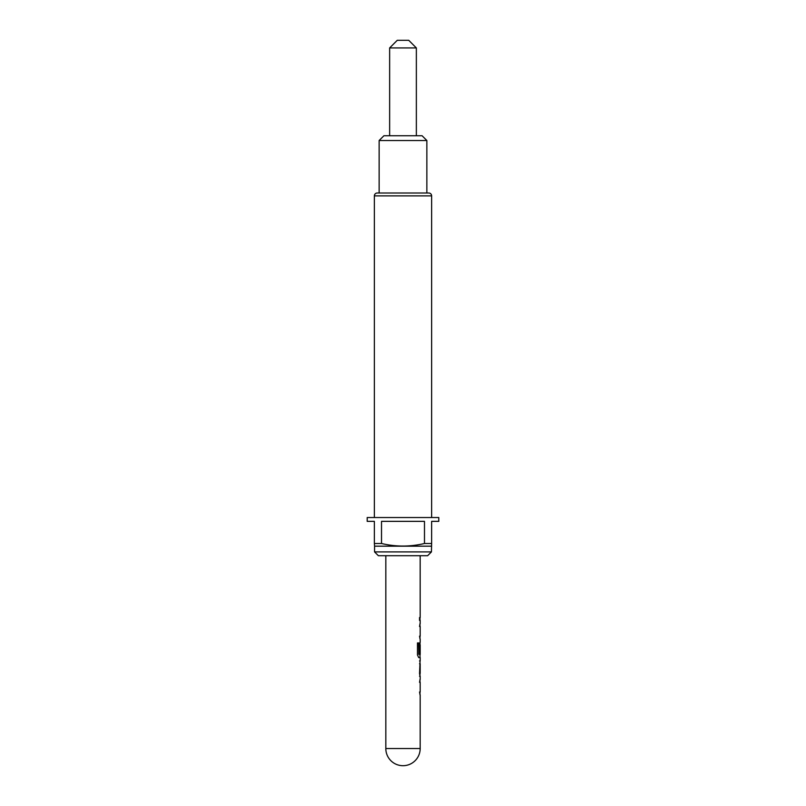 <?xml version="1.0" encoding="UTF-8"?>
<svg xmlns="http://www.w3.org/2000/svg" width="806" height="806" viewBox="0 0 806 806"><rect width="100%" height="100%" fill="white"/><g stroke="black" fill="none" stroke-linecap="round" stroke-linejoin="round"><path stroke-width="1.21" d="M389.641 47.937L397.277 40.3L408.723 40.3L416.359 47.937L389.641 47.937L389.641 135.751M431.633 517.533L431.633 195.878A2.861 2.861 0 0 0 428.772 193.017L377.228 193.017A2.861 2.861 0 0 0 374.367 195.878L374.367 517.533M431.442 551.898L427.623 555.717L378.377 555.717L374.558 551.898L431.442 551.898L431.633 543.496L424.48 543.496L424.48 521.351L381.52 521.351L381.52 543.496C395.766 546.901 410.083 546.901 424.48 543.496M374.558 551.898L374.558 546.176L431.442 546.176M374.558 546.176L374.367 543.496L381.52 543.496M374.367 543.496L374.367 521.351L367.204 521.351L367.204 517.533L438.796 517.533L438.796 521.351L431.633 521.351L431.633 543.496M383.908 135.751L422.092 135.751L426.858 140.516L379.142 140.516L383.908 135.751M426.858 193.017L426.858 140.516M379.142 193.017L379.142 140.516M420.107 682.35L419.543 682.35L419.986 679.619M419.986 694.722L419.543 691.991L420.107 691.991M420.067 676.244L419.533 676.244L420.067 676.244L419.543 673.574L420.067 660.88L419.533 660.88L420.067 660.88M419.533 663.741L420.107 663.741L420.107 673.383L419.533 673.383M419.986 657.495L418.727 657.625L417.468 654.956L417.468 642.926L418.808 642.926L418.808 654.26L420.107 654.452M420.087 645.002L420.087 653.142L419.543 653.142L420.067 642.261M420.107 626.514L419.543 626.514L419.986 623.784M419.986 638.886L419.543 636.156L420.107 636.156M419.533 620.408L419.533 617.537M418.626 642.926L418.878 654.452M419.896 645.002L419.896 653.142M420.107 663.741L420.107 673.383M431.633 195.878L374.367 195.878M385.822 555.717L385.822 748.522L420.178 748.522L420.178 694.853M416.359 47.937L416.359 135.751M420.178 555.717L420.178 617.537M420.178 620.408L420.178 623.653M420.178 626.514L420.178 636.156M420.178 639.017L420.178 642.261M420.178 644.81L420.178 654.452M420.178 657.625L420.178 660.88M420.178 663.741L420.178 673.383M420.178 676.244L420.178 679.488M420.178 682.35L420.178 691.991M385.822 748.522A17.178 17.178 0 0 0 403 765.7A17.178 17.178 0 0 0 420.178 748.522M419.986 617.537L419.986 620.408M419.986 623.653L419.986 626.514M419.986 636.156L419.986 639.017M419.986 642.402L419.986 644.81M419.986 654.452L419.986 657.625M419.986 661.011L419.986 663.741M419.986 673.383L419.986 676.103M419.986 679.488L419.986 682.35M419.986 691.991L419.986 694.853"/></g></svg>
